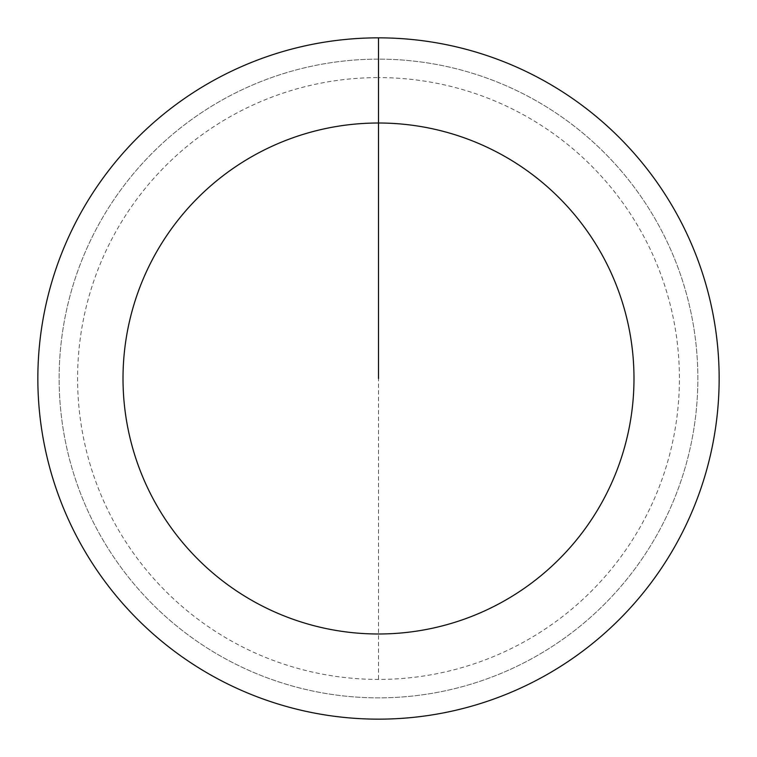 <?xml version="1.0" encoding="UTF-8"?>
<svg xmlns="http://www.w3.org/2000/svg" width="757" height="757" viewBox="0 0 757 757"><rect width="100%" height="100%" fill="white"/><g stroke="black" fill="none" stroke-linecap="round" stroke-linejoin="round"><path stroke-width="0.57" stroke-dasharray="3.79 2.84" d="M378.5 378.5L378.5 37.85A340.65 340.65 0 0 1 719.15 378.5A340.65 340.65 0 0 1 378.5 719.15A340.65 340.65 0 0 1 37.85 378.5A340.65 340.65 0 0 1 378.5 37.85L378.5 59.141A319.359 319.359 0 0 1 697.859 378.5A319.359 319.359 0 0 1 378.5 697.859A319.359 319.359 0 0 1 59.141 378.5A319.359 319.359 0 0 1 378.5 59.141A319.359 319.359 0 0 1 697.859 378.5A319.359 319.359 0 0 1 378.5 697.859A319.359 319.359 0 0 1 59.141 378.5A319.359 319.359 0 0 1 378.5 59.141A319.359 319.359 0 0 1 697.859 378.5A319.359 319.359 0 0 1 378.5 697.859A319.359 319.359 0 0 1 59.141 378.5A319.359 319.359 0 0 1 378.5 59.141A319.359 319.359 0 0 1 697.859 378.5A319.359 319.359 0 0 1 378.5 697.859A319.359 319.359 0 0 1 59.141 378.5A319.359 319.359 0 0 1 378.5 59.141L378.5 77.583A300.917 300.917 0 0 1 679.417 378.5A300.917 300.917 0 0 1 378.5 679.417A300.917 300.917 0 0 1 77.583 378.5A300.917 300.917 0 0 1 378.5 77.583L378.5 679.417"/><path stroke-width="1.14" d="M378.5 37.85A340.65 340.65 0 0 1 719.15 378.5A340.65 340.65 0 0 1 378.5 719.15A340.65 340.65 0 0 1 37.85 378.5A340.65 340.65 0 0 1 378.5 37.85L378.5 123.013A255.488 255.488 0 0 1 633.988 378.5A255.488 255.488 0 0 1 378.5 633.988A255.488 255.488 0 0 1 123.013 378.5A255.488 255.488 0 0 1 378.5 123.013L378.5 378.5"/></g></svg>
